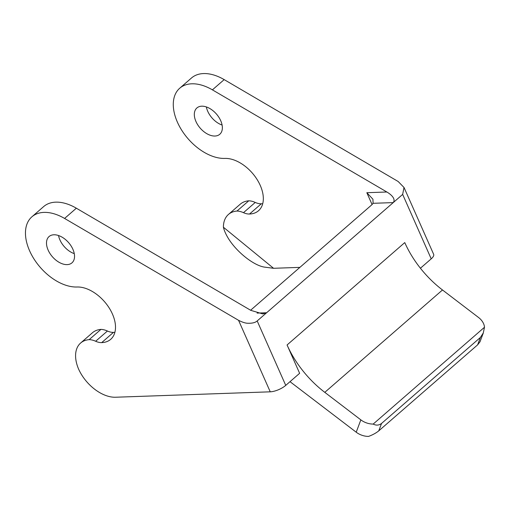 <?xml version="1.0" encoding="UTF-8"?>
<svg xmlns="http://www.w3.org/2000/svg" width="510" height="510" viewBox="0 0 510 510"><rect width="100%" height="100%" fill="white"/><g stroke="black" fill="none" stroke-linecap="round" stroke-linejoin="round"><path stroke-width="0.76" d="M250.608 310.246L371.21 205.332A11.889 4.182 156.1 0 0 373.078 203.305L372.944 199.251L366.83 192.703L386.854 192.002L212.409 89.856A43.592 26.877 -131 0 0 179.73 88.217A43.592 26.877 -131 0 0 182.038 130.726A43.592 26.877 -131 0 0 224.872 158.412A32.493 20.037 49 0 1 256.804 179.048A32.493 20.037 49 0 1 258.519 210.738A32.493 20.037 49 0 1 249.517 214.028A16.645 10.264 49 0 1 243.48 212.67A19.813 12.214 -131 0 0 236.991 211.044A34.081 21.012 -131 0 0 228.454 214.442L240.223 204.204A34.081 21.012 49 0 1 248.759 200.806A19.813 12.214 49 0 1 255.249 202.432A16.645 10.264 -131 0 0 261.286 203.79A32.493 20.037 -131 0 0 262.726 203.688M179.73 88.217L191.499 77.985A43.592 26.877 49 0 1 224.177 79.617L398.151 181.49L404.009 187.476L402.658 194.406L431.211 258.844L420.418 268.228M222.099 125.046A17.436 10.748 49 0 1 206.352 106.934M114.903 332.271A32.493 20.037 49 0 1 113.462 332.38A16.645 10.264 49 0 1 107.425 331.022A19.813 12.214 -131 0 0 100.935 329.396A34.081 21.012 -131 0 0 92.399 332.794L80.625 343.032A34.081 21.012 49 0 1 89.167 339.634A19.813 12.214 49 0 1 95.657 341.26A16.645 10.264 -131 0 0 101.694 342.618A32.493 20.037 -131 0 0 110.695 339.328A32.493 20.037 -131 0 0 108.981 307.638A32.493 20.037 -131 0 0 77.048 287.002A43.592 26.877 49 0 1 34.215 259.316A43.592 26.877 49 0 1 31.907 216.807A43.592 26.877 49 0 1 64.585 218.446L238.559 320.318L270.249 391.82A11.889 4.182 -23.9 0 0 285.74 385.381L257.187 320.949C255.331 322.601 252.322 323.372 248.153 323.257C245.75 323.321 242.556 322.339 238.559 320.318M270.249 391.82L115.617 397.233A34.081 21.012 49 0 1 78.668 369.253A34.081 21.012 49 0 1 80.625 343.032M100.935 329.396L89.167 339.634M58.529 235.524A17.436 10.748 -131 0 0 74.275 253.636M257.187 320.949L266.602 312.757L262.797 313.924L250.799 310.354L76.353 208.208A43.592 26.877 -131 0 0 43.675 206.569L31.907 216.807M360.844 419.864A15.848 11.838 20.6 0 0 373.18 424.078C376.144 425.62 378.93 425.41 381.537 423.453L378.758 430.861C376.068 433.047 372.663 434.896 368.558 436.413A15.848 11.838 -159.4 0 1 356.216 432.206L360.844 419.864L324.793 392.349A79.254 48.864 49 0 1 287.073 344.97L299.631 373.301L285.74 385.381M228.595 238.833C225.981 234.625 224.247 230.756 223.405 227.224L273.564 268.292L265.111 267.195C254.579 266.092 237.258 252.635 228.595 238.833M228.454 214.442A34.081 21.012 -131 0 0 223.405 227.224M236.991 211.044L248.759 200.806M299.899 267.367L273.564 268.292M404.022 187.47L433.647 254.318A11.889 4.182 156.1 0 1 431.211 258.844M214.952 136.03A17.436 10.748 -131 0 0 219.784 134.264A17.436 10.748 -131 0 0 216.45 114.055A17.436 10.748 -131 0 0 196.898 107.954A17.436 10.748 -131 0 0 197.816 124.956A17.436 10.748 -131 0 0 214.952 136.03M67.129 264.62A17.436 10.748 49 0 1 49.993 253.547A17.436 10.748 49 0 1 49.075 236.544A17.436 10.748 49 0 1 68.627 242.645A17.436 10.748 49 0 1 71.961 262.854A17.436 10.748 49 0 1 67.129 264.62M356.216 432.206L290.012 381.671M287.073 344.97L404.768 242.588A79.254 48.864 -131 0 0 442.489 289.973L478.533 317.481A15.848 11.838 20.6 0 1 484.5 327.242L373.18 424.078M378.758 430.861L477.621 344.862L480.394 337.454L483.282 332.96L484.5 327.242M480.394 337.454L381.537 423.453M479.955 341.84L477.621 344.862M386.854 192.002C391.348 194.616 395.977 198.996 393.242 202.597L402.658 194.406M257.091 313.095L266.602 312.757L393.242 202.597L373.084 203.305M372.07 204.523L366.83 192.703M107.425 331.022L95.657 341.26M113.462 332.38L101.694 342.618M64.585 218.446L76.353 208.208M324.793 392.349L442.489 289.973M224.177 79.617L212.409 89.856M249.517 214.028L261.286 203.79M243.48 212.67L255.249 202.432M479.986 341.847L483.314 332.973"/></g></svg>

